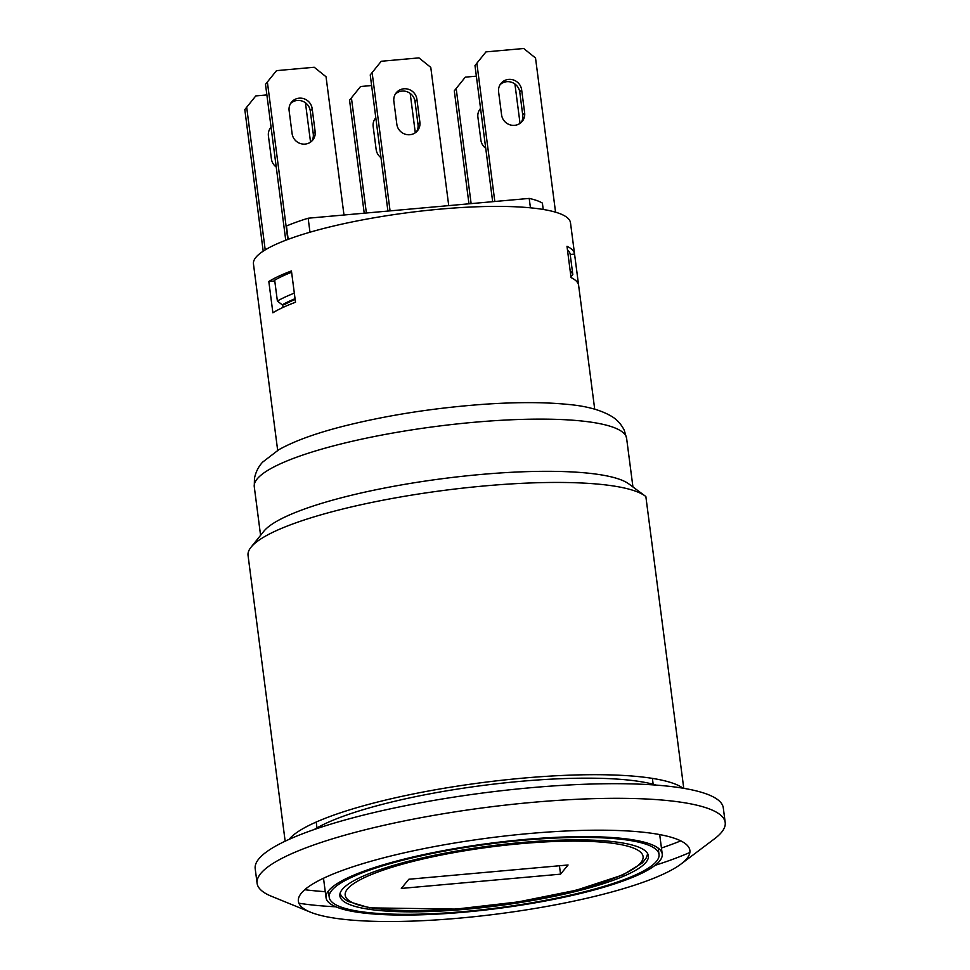 <?xml version="1.0" encoding="UTF-8"?>
<svg xmlns="http://www.w3.org/2000/svg" width="970" height="970" viewBox="0 0 970 970"><rect width="100%" height="100%" fill="white"/><g stroke="black" fill="none" stroke-linecap="round" stroke-linejoin="round"><path stroke-width="1.45" d="M521.399 842.542A155.552 30.143 -7.4 0 1 648.384 855.831A155.552 30.143 -7.4 0 1 498.01 905.75A155.552 30.143 -7.4 0 1 339.864 895.892A155.552 30.143 -7.4 0 1 521.399 842.542M523.291 840.25A166.282 32.216 172.6 0 0 329.23 897.274A166.282 32.216 172.6 0 0 464.969 911.473A166.282 32.216 172.6 0 0 659.03 854.449A166.282 32.216 172.6 0 0 523.291 840.25M408.855 879.244L568.068 864.985L560.539 874.164L401.325 888.423L408.855 879.244M559.447 865.749L560.539 874.164M285.156 841.196L248.053 555.458A202.754 39.285 -7.4 0 1 251.012 547.25A202.754 39.285 -7.4 0 1 484.673 485.921A202.754 39.285 -7.4 0 1 645.232 496.058A202.754 39.285 -7.4 0 1 645.85 496.531L683.753 788.331M251.012 547.25L263.791 531.317A187.743 36.375 -7.4 0 1 480.15 474.536A187.743 36.375 -7.4 0 1 628.815 483.909L645.232 496.058M289.048 839.389A202.754 39.285 -7.4 0 1 482.017 782.632A202.754 39.285 -7.4 0 1 683.086 788.222M314.219 829.532A187.743 36.375 -7.4 0 1 482.393 785.518A187.743 36.375 -7.4 0 1 656.229 785.118M725.196 822.499L723.293 807.889A236.013 45.735 172.6 0 0 530.638 787.737A236.013 45.735 172.6 0 0 255.195 868.683L257.098 883.294A236.013 45.735 -7.4 0 1 260.712 873.534A236.013 45.735 -7.4 0 1 532.53 802.36A236.013 45.735 -7.4 0 1 725.196 822.499A236.013 45.735 -7.4 0 1 714.538 838.783L680.964 864.064A197.395 38.242 172.6 0 0 686.857 858.595A197.395 38.242 172.6 0 0 528.735 833.582A197.395 38.242 172.6 0 0 301.391 893.115A197.395 38.242 172.6 0 0 310.473 912.176A197.395 38.242 172.6 0 0 499.053 913.788A197.395 38.242 172.6 0 0 680.964 864.064M304.75 889.72A236.013 45.735 172.6 0 0 325.253 891.672M661.431 848.01A236.013 45.735 172.6 0 0 680.758 840.881M689.864 852.448A236.013 45.735 -7.4 0 1 655.077 865.337M335.826 906.792A236.013 45.735 -7.4 0 1 298.893 903.228M310.473 912.176L271.551 896.316A236.013 45.735 -7.4 0 1 257.098 883.294M659.624 861.033A169.507 32.847 172.6 0 0 662.219 854.024A169.507 32.847 172.6 0 0 506.934 841.245A169.507 32.847 172.6 0 0 328.636 890.678A169.507 32.847 172.6 0 0 326.041 897.686A169.507 32.847 172.6 0 0 481.314 910.466A169.507 32.847 172.6 0 0 659.624 861.033M570.214 254.492L574.567 254.104A159.844 30.967 -7.4 0 1 574.567 254.104L578.629 285.41A159.844 30.967 172.6 0 0 571.051 277.578L566.989 246.259A159.844 30.967 -7.4 0 1 574.567 254.091L570.493 222.785A159.844 30.967 172.6 0 0 492.712 206.416A159.844 30.967 172.6 0 0 383.78 216.177A159.844 30.967 172.6 0 0 253.461 263.961L261.597 326.575A159.844 30.967 172.6 0 0 261.597 326.587L277.675 450.371M268.823 281.482A159.844 30.967 -7.4 0 1 291.436 270.945L295.51 302.252A159.844 30.967 172.6 0 0 272.885 312.789L268.823 281.482L274.777 280.948M578.629 285.41L594.707 409.195M294.322 293.134A155.552 30.143 172.6 0 0 277.384 301.039L274.668 280.172A155.552 30.143 -7.4 0 1 291.618 272.255M567.462 249.908A155.552 30.143 -7.4 0 1 570.105 253.716L572.821 274.595A155.552 30.143 172.6 0 0 570.178 270.788M492.663 201.687L474.985 65.548L485.982 51.883L474.985 65.548M521.217 122.414A11.798 11.337 39.3 0 0 522.745 115.115L519.774 92.162A11.798 11.337 39.3 0 0 500.132 84.632M494.821 201.493L476.864 63.256M543.212 209.459L542.388 203.094A138.395 26.82 172.6 0 0 529.208 198.413L308.157 218.214A149.125 28.894 172.6 0 0 286.441 226.01L288.175 239.335M555.555 212.187L535.525 57.994L523.691 48.5L485.982 51.883M501.587 114.884L498.604 91.92A11.798 11.337 -140.7 0 1 513.215 79.904A11.798 11.337 -140.7 0 1 521.654 89.858L524.637 112.823A11.798 11.337 -140.7 0 1 510.026 124.839A11.798 11.337 -140.7 0 1 501.587 114.884M263.197 251.169L244.804 109.586L255.801 95.909L244.804 109.586M271.139 127.713A11.798 11.337 39.3 0 0 269.951 128.658M266.871 94.914L255.801 95.909M276.244 167.046A11.798 11.337 -140.7 0 1 271.406 158.922L268.423 135.958A11.798 11.337 -140.7 0 1 271.066 127.155M310.546 142.129L305.441 102.796M265.21 249.896L246.683 107.282M468.971 203.809L454.299 90.816L465.297 77.151L454.299 90.816M480.623 108.943A11.798 11.337 39.3 0 0 479.447 109.901M471.129 203.615L456.179 88.525M476.367 76.157L465.297 77.151M485.727 148.289A11.798 11.337 -140.7 0 1 480.89 140.153L477.907 117.2A11.798 11.337 -140.7 0 1 480.55 108.397M520.041 123.372L514.924 84.026M282.682 304.786L283.022 307.429M295.135 299.415A149.125 28.894 172.6 0 0 284.392 304.641L282.234 304.835A151.259 29.306 -7.4 0 1 295.05 298.687M309.976 232.218L308.157 218.214M530.432 207.822L529.208 198.413M277.384 301.039L282.234 304.835M570.966 276.85L572.821 274.595M387.927 211.072L370.237 74.932L381.246 61.255L370.237 74.932M416.482 131.799A11.798 11.337 39.3 0 0 418.009 124.499L415.027 101.535A11.798 11.337 39.3 0 0 395.396 94.005M390.073 210.878L372.128 72.629M448.734 205.628L430.777 67.379L418.955 57.885L381.246 61.255M416.906 99.243L419.889 122.208A11.798 11.337 -140.7 0 1 405.278 134.224A11.798 11.337 -140.7 0 1 396.839 124.269L393.856 101.304A11.798 11.337 -140.7 0 1 408.467 89.288A11.798 11.337 -140.7 0 1 416.906 99.243L415.027 101.535M364.223 213.194L349.552 100.201L360.549 86.524L349.552 100.201M375.875 118.328A11.798 11.337 39.3 0 0 374.699 119.286M366.381 213L351.431 97.909M371.619 85.542L360.549 86.524M380.992 157.673A11.798 11.337 -140.7 0 1 376.154 149.538L373.171 126.573A11.798 11.337 -140.7 0 1 375.802 117.782M415.293 132.744L410.189 93.411M343.986 215L326.041 76.763L314.207 67.257L276.498 70.64L265.501 84.317L276.498 70.64M285.75 240.245L265.501 84.317M311.734 141.171A11.798 11.337 39.3 0 0 313.262 133.884L310.279 110.919A11.798 11.337 39.3 0 0 290.648 103.39M312.158 108.628L315.141 131.58A11.798 11.337 -140.7 0 1 300.53 143.596A11.798 11.337 -140.7 0 1 292.103 133.654L289.121 110.689A11.798 11.337 -140.7 0 1 303.731 98.673A11.798 11.337 -140.7 0 1 312.158 108.628L310.279 110.919M287.823 239.457L267.38 82.013M520.466 843.694A150.192 29.1 -7.4 0 1 607.96 880.566A150.192 29.1 -7.4 0 1 353.965 903.312A150.192 29.1 -7.4 0 1 520.466 843.694M260.578 535.319L254.273 486.734A187.743 36.375 -7.4 0 1 435.76 426.473A187.743 36.375 -7.4 0 1 626.62 438.367L632.937 486.964M519.774 92.162L521.654 89.858M522.745 115.115L524.637 112.823M418.009 124.499L419.889 122.208M313.262 133.884L315.141 131.58M328.406 890.957L329.23 897.274M658.206 848.132L659.03 854.449M339.997 893.637L342.313 897.202L347.551 901.263L369.582 907.859L455.803 909.108L517.98 901.942L576.107 890.254L622.922 874.891L642.467 862.839L646.36 857.722L647.681 853.673M254.273 486.734L254.467 478.246C255.898 471.699 258.65 466.291 262.737 462.047L278.875 449.668C294.322 441.059 315.747 433.275 343.15 426.291C386.945 415.269 433.869 407.933 483.921 404.284C516.404 402.053 544.231 402.077 567.389 404.369C586.365 405.981 601.267 410.067 612.094 416.651C617.138 419.707 621.188 424.229 624.256 430.207L626.62 438.367M316.208 822.039L316.972 827.907M323.507 878.25L326.041 897.686M652.398 778.376L653.149 784.245M659.697 834.588L662.219 854.024"/></g></svg>
